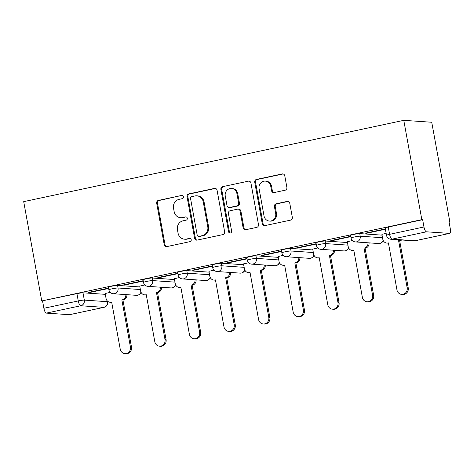 <?xml version="1.0" encoding="UTF-8"?>
<svg xmlns="http://www.w3.org/2000/svg" width="474" height="474" viewBox="0 0 474 474"><rect width="100%" height="100%" fill="white"/><g stroke="black" fill="none" stroke-linecap="round" stroke-linejoin="round"><path stroke-width="0.71" d="M183.379 196.746A1.647 1.552 -86.1 0 0 181.56 195.46L158.434 200.407A2.358 2.216 -86.1 0 0 156.681 203.18L164.235 244.756A2.358 2.216 -86.1 0 0 166.83 246.599L189.956 241.651A1.647 1.552 -86.1 0 0 189.778 238.386A1.647 1.552 -86.1 0 0 189.369 238.416L186.377 239.056A7.543 7.092 -86.1 0 1 184.516 239.192A7.543 7.092 -86.1 0 1 178.07 233.155L177.436 229.694A7.543 7.092 -86.1 0 1 183.059 220.813L186.051 220.173A1.647 1.552 -86.1 0 0 185.873 216.908A1.647 1.552 -86.1 0 0 185.464 216.938L182.472 217.578A7.543 7.092 -86.1 0 1 180.612 217.708A7.543 7.092 -86.1 0 1 174.165 211.677L173.537 208.21A7.543 7.092 -86.1 0 1 179.154 199.329L182.152 198.689A1.647 1.552 -86.1 0 0 183.379 196.746M285.135 190.216A2.358 2.216 -86.1 0 0 286.894 187.443L284.773 175.777A2.358 2.216 -86.1 0 0 282.178 173.934L256.493 179.427A2.358 2.216 -86.1 0 0 254.734 182.206L262.288 223.775A2.358 2.216 -86.1 0 0 264.889 225.618L290.574 220.126A2.358 2.216 -86.1 0 0 292.328 217.353L289.768 203.263A2.358 2.216 -86.1 0 0 287.173 201.42L276.182 203.773A2.358 2.216 -86.1 0 0 274.422 206.546L275.69 213.531A6.304 5.925 -86.1 0 1 269.439 221.068A6.304 5.925 -86.1 0 1 264.048 216.026L259.071 188.652A6.304 5.925 -86.1 0 1 265.327 181.121A6.304 5.925 -86.1 0 1 270.719 186.163L271.549 190.726A2.358 2.216 -86.1 0 0 274.144 192.568L285.135 190.216M403.777 120.337L421.824 219.634L41.748 300.943L23.7 201.646L403.777 120.337L431.743 122.256L449.79 221.559L449.014 221.725M217.08 190.258A2.358 2.216 -86.1 0 0 214.485 188.415L188.8 193.907A2.358 2.216 -86.1 0 0 187.04 196.686L194.595 238.256A2.358 2.216 -86.1 0 0 197.196 240.105L222.881 234.606A2.358 2.216 -86.1 0 0 224.635 231.833L217.08 190.258M222.644 186.667L248.329 181.175A2.358 2.216 -86.1 0 1 250.924 183.017L258.484 224.593A2.358 2.216 -86.1 0 1 256.724 227.366L245.733 229.718A2.358 2.216 -86.1 0 1 243.138 227.876L240.075 211.013A2.358 2.216 -86.1 0 0 237.474 209.17L230.186 210.729A2.358 2.216 -86.1 0 0 228.427 213.507L231.62 231.057A1.647 1.552 -86.1 0 1 229.979 233.03A1.647 1.552 -86.1 0 1 228.569 231.709L220.89 189.446A2.358 2.216 -86.1 0 1 222.644 186.667L248.329 181.175M421.824 219.634L422.642 219.687L423.963 226.981A4.799 1.576 77.9 0 0 426.452 231.804L449.524 233.392A4.799 1.576 77.9 0 0 449.672 233.38A4.799 1.576 77.9 0 0 450.3 228.794L448.973 221.5L449.79 221.559M41.748 300.943L76.93 293.643A4.799 0.427 -10.3 0 1 82.997 292.808L105.305 294.342M46.375 313.113L69.447 314.7L103.818 307.348L80.746 305.76L46.375 313.113A4.799 1.576 -102.1 0 1 43.886 308.29L78.257 300.937A4.799 0.427 -10.3 0 1 84.325 300.101L107.397 301.689A4.799 0.427 -10.3 0 1 107.687 301.778L107.58 301.18M42.559 300.996L43.886 308.29M107.243 300.854L107.397 301.689A4.799 4.515 -86.1 0 1 103.818 307.348A4.799 1.576 77.9 0 0 103.966 307.336L69.595 314.689A4.799 1.576 -102.1 0 1 69.447 314.7M143.189 280.715L123.246 284.981L124.466 285.064L124.407 284.732M144.854 284.969L139.753 286.118M177.78 273.314L157.836 277.58L159.063 277.663L159.003 277.331M179.445 277.568L174.343 278.718M212.376 265.914L192.432 270.18L193.653 270.263L193.593 269.931M214.041 270.168L208.933 271.318M246.966 258.514L227.022 262.78L228.249 262.863L228.184 262.531M248.631 262.768L243.529 263.917M281.562 251.113L261.618 255.379L262.839 255.462L262.78 255.131M283.227 255.368L278.12 256.517M316.152 243.713L296.209 247.979L297.435 248.062L297.37 247.73M317.817 247.967L312.716 249.117M350.742 236.313L330.805 240.579L332.025 240.662L331.966 240.33M352.413 240.567L347.306 241.716M385.338 228.912L365.395 233.178L366.621 233.261L366.556 232.93M386.144 233.35L381.902 234.316M359.742 233.605L360.21 236.194A4.799 0.427 -10.3 0 0 354.913 236.876A4.799 0.427 -10.3 0 0 351.05 238.001L350.582 235.412A4.799 0.427 169.7 0 1 354.439 234.286A4.799 0.427 169.7 0 1 359.742 233.605L382.05 235.14M325.146 241.005L325.62 243.595A4.799 0.427 -10.3 0 0 320.317 244.276A4.799 0.427 -10.3 0 0 316.46 245.402L315.986 242.812A4.799 0.427 169.7 0 1 319.849 241.687A4.799 0.427 169.7 0 1 325.146 241.005L347.46 242.54M290.556 248.406L291.024 250.995A4.799 0.427 -10.3 0 0 285.727 251.676A4.799 0.427 -10.3 0 0 281.864 252.802L281.396 250.213A4.799 0.427 169.7 0 1 285.253 249.087A4.799 0.427 169.7 0 1 290.556 248.406L312.864 249.94M255.96 255.806L256.434 258.395A4.799 0.427 -10.3 0 0 251.131 259.077A4.799 0.427 -10.3 0 0 247.274 260.202L246.8 257.613A4.799 0.427 169.7 0 1 250.663 256.487A4.799 0.427 169.7 0 1 255.96 255.806L278.274 257.341M221.37 263.206L221.838 265.796A4.799 0.427 -10.3 0 0 216.541 266.477A4.799 0.427 -10.3 0 0 212.678 267.603L212.21 265.013A4.799 0.427 169.7 0 1 216.067 263.888A4.799 0.427 169.7 0 1 221.37 263.206L243.677 264.741M186.774 270.607L187.248 273.196A4.799 0.427 -10.3 0 0 181.945 273.877A4.799 0.427 -10.3 0 0 178.088 275.003L177.614 272.414A4.799 0.427 169.7 0 1 181.477 271.288A4.799 0.427 169.7 0 1 186.774 270.607L209.087 272.141M152.184 278.007L152.652 280.596A4.799 0.427 -10.3 0 0 147.355 281.278A4.799 0.427 -10.3 0 0 143.492 282.403L143.024 279.814A4.799 0.427 169.7 0 1 146.881 278.688A4.799 0.427 169.7 0 1 152.184 278.007L174.491 279.542M117.588 285.407L118.062 287.996A4.799 0.427 -10.3 0 0 112.759 288.678A4.799 0.427 -10.3 0 0 108.902 289.804L108.433 287.214A4.799 0.427 169.7 0 1 112.291 286.089A4.799 0.427 169.7 0 1 117.588 285.407L139.901 286.942M108.593 288.115L88.65 292.381L89.876 292.464L89.817 292.132M110.258 292.369L105.157 293.519M89.876 292.464L108.653 288.447M422.642 219.687L388.265 227.04A4.799 0.427 169.7 0 0 385.172 228.012L386.5 235.305A4.799 0.427 -10.3 0 1 389.592 234.334L423.963 226.981M124.466 285.064L143.249 281.046M159.063 277.663L177.839 273.646M193.653 270.263L212.435 266.246M228.249 262.863L247.025 258.845M262.839 255.462L281.621 251.445M297.435 248.062L316.211 244.045M332.025 240.662L350.807 236.644M366.621 233.261L385.398 229.244M180.612 217.708L181.429 217.767A7.543 7.092 -86.1 0 0 183.29 217.631L182.472 217.578M185.464 216.938L183.29 217.631M184.516 239.192L185.328 239.246A7.543 7.092 -86.1 0 0 187.194 239.115L186.377 239.056M190.181 238.475L187.194 239.115M181.56 195.46L159.252 200.461A2.358 2.216 -86.1 0 0 157.492 203.233L165.047 244.809A2.358 2.216 -86.1 0 0 166.658 246.628M215.469 188.439A2.358 2.216 -86.1 0 0 215.297 188.468L189.612 193.967A2.358 2.216 -86.1 0 0 187.858 196.74L195.412 238.315A2.358 2.216 -86.1 0 0 197.024 240.134M191.78 196.633A1.647 1.552 -86.1 0 0 190.554 198.57L197.184 235.068A1.647 1.552 -86.1 0 0 199.003 236.354L202.155 235.679A7.543 7.092 -86.1 0 0 207.778 226.803L203.245 201.859A7.543 7.092 -86.1 0 0 196.799 195.821A7.543 7.092 -86.1 0 0 194.938 195.958L191.78 196.633M198.594 236.384L199.412 236.443A1.647 1.552 -86.1 0 0 199.815 236.413L199.003 236.354M196.799 195.821L197.611 195.881A7.543 7.092 -86.1 0 1 204.063 201.912L208.596 226.856A7.543 7.092 -86.1 0 1 202.973 235.738L199.815 236.413M238.055 209.129L238.872 209.182A2.358 2.216 -86.1 0 1 240.887 211.072L243.95 227.929A2.358 2.216 -86.1 0 0 245.562 229.748M223.461 186.726A2.358 2.216 -86.1 0 0 221.702 189.499L229.386 231.768A1.647 1.552 -86.1 0 0 230.394 233.001M236.893 193.516A6.304 5.925 -86.1 0 0 231.502 188.474A6.304 5.925 -86.1 0 0 225.251 196.011L226.999 205.651A2.358 2.216 -86.1 0 0 229.594 207.494L236.887 205.935A2.358 2.216 -86.1 0 0 238.647 203.162L236.893 193.516L237.711 193.576A6.304 5.925 -86.1 0 0 232.319 188.534L231.502 188.474M229.013 207.541L229.831 207.594A2.358 2.216 -86.1 0 0 230.411 207.553L229.594 207.494M237.711 193.576L239.459 203.216A2.358 2.216 -86.1 0 1 237.705 205.994L230.411 207.553M265.327 181.121L266.145 181.175A6.304 5.925 -86.1 0 1 271.531 186.217L272.36 190.779A2.358 2.216 -86.1 0 0 273.972 192.598M269.439 221.068L270.251 221.121A6.304 5.925 -86.1 0 0 276.508 213.59L275.69 213.531M288.156 201.444A2.358 2.216 -86.1 0 0 287.985 201.474L276.994 203.826A2.358 2.216 -86.1 0 0 275.24 206.599L276.508 213.59M283.162 173.958A2.358 2.216 -86.1 0 0 282.99 173.988L257.305 179.486A2.358 2.216 -86.1 0 0 255.551 182.259L263.106 223.835A2.358 2.216 -86.1 0 0 264.717 225.648M126.902 294.674A4.799 4.515 93.9 0 1 123.264 299.935L122.203 299.858A4.799 4.515 -86.1 0 0 125.841 294.597M105.145 293.465L106.052 298.424A4.799 4.515 -86.1 0 0 111.343 302.187L111.674 302.116L120.224 349.172A5.522 5.19 -86.1 0 0 124.946 353.592A5.522 5.19 -86.1 0 0 130.427 346.992L121.871 299.929M122.932 300.006L131.488 347.063A5.522 5.19 93.9 0 1 126.007 353.663L124.946 353.592M111.716 302.347A4.799 4.515 93.9 0 1 111.212 302.341L110.158 302.27M161.492 287.274A4.799 4.515 93.9 0 1 157.86 292.535L156.799 292.458A4.799 4.515 -86.1 0 0 160.431 287.197M139.741 286.065L140.642 291.024A4.799 4.515 -86.1 0 0 145.933 294.787L146.265 294.715L154.82 341.772A5.522 5.19 -86.1 0 0 159.537 346.192A5.522 5.19 -86.1 0 0 165.017 339.591L156.467 292.529M157.528 292.606L166.078 339.662A5.522 5.19 93.9 0 1 160.597 346.263L159.537 346.192M146.306 294.947A4.799 4.515 93.9 0 1 145.808 294.941L144.748 294.869M196.088 279.873A4.799 4.515 93.9 0 1 192.45 285.135L191.389 285.058A4.799 4.515 -86.1 0 0 195.027 279.796M174.331 278.665L175.238 283.624A4.799 4.515 -86.1 0 0 180.523 287.386L180.861 287.315L189.41 334.371A5.522 5.19 -86.1 0 0 194.133 338.791A5.522 5.19 -86.1 0 0 199.613 332.191L191.058 285.129M192.118 285.206L200.668 332.262A5.522 5.19 93.9 0 1 195.193 338.863L194.133 338.791M180.902 287.546A4.799 4.515 93.9 0 1 180.398 287.54L179.338 287.469M230.678 272.473A4.799 4.515 93.9 0 1 227.046 277.734L225.985 277.657A4.799 4.515 -86.1 0 0 229.617 272.396M208.927 271.264L209.828 276.224A4.799 4.515 -86.1 0 0 215.119 279.986L215.451 279.915L224.001 326.971A5.522 5.19 -86.1 0 0 228.723 331.391A5.522 5.19 -86.1 0 0 234.203 324.791L225.654 277.728M226.714 277.805L235.264 324.862A5.522 5.19 93.9 0 1 229.783 331.462L228.723 331.391M215.492 280.146A4.799 4.515 93.9 0 1 214.995 280.14L213.934 280.069M265.274 265.073A4.799 4.515 93.9 0 1 261.636 270.334L260.576 270.257A4.799 4.515 -86.1 0 0 264.214 264.996M243.518 263.864L244.418 268.823A4.799 4.515 -86.1 0 0 249.709 272.586L250.047 272.514L258.597 319.571A5.522 5.19 -86.1 0 0 263.319 323.991A5.522 5.19 -86.1 0 0 268.799 317.39L260.244 270.328M261.304 270.405L269.854 317.462A5.522 5.19 93.9 0 1 264.379 324.062L263.319 323.991M250.088 272.746A4.799 4.515 93.9 0 1 249.585 272.74L248.524 272.668M299.864 257.672A4.799 4.515 93.9 0 1 296.232 262.934L295.172 262.857A4.799 4.515 -86.1 0 0 298.804 257.595M278.114 256.464L279.014 261.423A4.799 4.515 -86.1 0 0 284.305 265.185L284.637 265.114L293.187 312.17A5.522 5.19 -86.1 0 0 297.909 316.591A5.522 5.19 -86.1 0 0 303.39 309.99L294.84 262.928M295.894 263.005L304.45 310.061A5.522 5.19 93.9 0 1 298.97 316.662L297.909 316.591M284.678 265.345A4.799 4.515 93.9 0 1 284.181 265.339L283.12 265.268M334.46 250.272A4.799 4.515 93.9 0 1 330.822 255.533L329.762 255.456A4.799 4.515 -86.1 0 0 333.4 250.195M312.704 249.063L313.604 254.023A4.799 4.515 -86.1 0 0 318.895 257.785L319.227 257.714L327.783 304.77A5.522 5.19 -86.1 0 0 332.505 309.19A5.522 5.19 -86.1 0 0 337.98 302.59L329.43 255.527M330.491 255.605L339.04 302.661A5.522 5.19 93.9 0 1 333.566 309.261L332.505 309.19M319.275 257.945A4.799 4.515 93.9 0 1 318.771 257.939L317.71 257.868M369.05 242.872A4.799 4.515 93.9 0 1 365.418 248.133L364.358 248.056A4.799 4.515 -86.1 0 0 367.99 242.795M347.3 241.663L348.2 246.622A4.799 4.515 -86.1 0 0 353.491 250.385L353.823 250.313L362.373 297.37A5.522 5.19 -86.1 0 0 367.095 301.79A5.522 5.19 -86.1 0 0 372.576 295.189L364.02 248.127M365.081 248.204L373.636 295.261A5.522 5.19 93.9 0 1 368.156 301.861L367.095 301.79M353.865 250.545A4.799 4.515 93.9 0 1 353.367 250.539L352.306 250.468M401.679 239.98A4.799 4.515 93.9 0 1 400.009 240.733L398.948 240.656A4.799 4.515 -86.1 0 0 400.619 239.909M381.89 234.263L382.791 239.222A4.799 4.515 -86.1 0 0 388.082 242.984L388.413 242.913L396.969 289.969A5.522 5.19 -86.1 0 0 401.691 294.39A5.522 5.19 -86.1 0 0 407.166 287.789L398.616 240.727M399.677 240.804L408.227 287.86A5.522 5.19 93.9 0 1 402.752 294.461L401.691 294.39M388.461 243.144A4.799 4.515 93.9 0 1 387.957 243.138L386.897 243.067M190.175 238.475L189.369 238.416M426.452 231.804L392.081 239.157L415.153 240.745L449.524 233.392M82.997 292.808L84.325 300.101A4.799 4.515 -86.1 0 1 80.746 305.76A4.799 1.576 -102.1 0 1 78.257 300.937L76.93 293.643M351.05 238.001A4.799 4.799 0 0 0 355.447 241.936A4.799 4.515 93.9 0 0 360.21 236.194L382.518 237.729M316.46 245.402A4.799 4.799 0 0 0 320.857 249.336A4.799 4.515 93.9 0 0 325.62 243.595L347.928 245.129M281.864 252.802A4.799 4.799 0 0 0 286.26 256.736A4.799 4.515 93.9 0 0 291.024 250.995L313.338 252.529M247.274 260.202A4.799 4.799 0 0 0 251.67 264.137A4.799 4.515 93.9 0 0 256.434 258.395L278.742 259.93M212.678 267.603A4.799 4.799 0 0 0 217.074 271.537A4.799 4.515 93.9 0 0 221.838 265.796L244.151 267.33M178.088 275.003A4.799 4.799 0 0 0 182.484 278.937A4.799 4.515 93.9 0 0 187.248 273.196L209.555 274.73M143.492 282.403A4.799 4.799 0 0 0 147.888 286.337A4.799 4.515 93.9 0 0 152.652 280.596L174.965 282.131M108.902 289.804A4.799 4.799 0 0 0 113.298 293.738A4.799 4.515 93.9 0 0 118.062 287.996L140.369 289.531M140.962 292.091A4.799 4.515 93.9 0 1 137.555 295.237A4.799 4.515 -86.1 0 1 136.37 295.326A4.799 4.799 0 0 0 141.116 292.417M175.552 284.69A4.799 4.515 93.9 0 1 172.145 287.837A4.799 4.515 -86.1 0 1 170.966 287.925A4.799 4.799 0 0 0 175.706 285.016M210.148 277.29A4.799 4.515 93.9 0 1 206.741 280.436A4.799 4.515 -86.1 0 1 205.556 280.525A4.799 4.799 0 0 0 210.302 277.616M244.738 269.89A4.799 4.515 93.9 0 1 241.331 273.036A4.799 4.515 -86.1 0 1 240.146 273.125A4.799 4.799 0 0 0 244.892 270.216M279.334 262.489A4.799 4.515 93.9 0 1 275.927 265.636A4.799 4.515 -86.1 0 1 274.742 265.724A4.799 4.799 0 0 0 279.488 262.815M313.924 255.089A4.799 4.515 93.9 0 1 310.517 258.235A4.799 4.515 -86.1 0 1 309.332 258.324A4.799 4.799 0 0 0 314.078 255.415M348.52 247.689A4.799 4.515 93.9 0 1 345.113 250.835A4.799 4.515 -86.1 0 1 343.928 250.924A4.799 4.799 0 0 0 348.674 248.015M383.111 240.288A4.799 4.515 93.9 0 1 379.704 243.435A4.799 4.515 -86.1 0 1 378.519 243.523A4.799 4.799 0 0 0 383.265 240.614M388.265 227.04L389.592 234.334A4.799 1.576 -102.1 0 0 392.081 239.157A4.799 4.515 93.9 0 1 390.896 239.24L413.968 240.828A4.799 4.799 0 0 0 415.301 240.733L449.672 233.38M415.301 240.733A4.799 1.576 77.9 0 1 415.153 240.745A4.799 4.515 93.9 0 1 413.968 240.828M165.047 244.809L164.235 244.756M157.492 203.233L156.681 203.18M159.252 200.461L158.434 200.407M195.412 238.315L194.595 238.256M187.858 196.74L187.04 196.686M189.612 193.967L188.8 193.907M215.297 188.468L214.485 188.415M202.973 235.738L202.155 235.679M208.596 226.856L207.778 226.803M204.063 201.912L203.245 201.859M243.95 227.929L243.138 227.876M240.887 211.072L240.075 211.013M229.386 231.768L228.569 231.709M221.702 189.499L220.89 189.446M237.705 205.994L236.887 205.935M239.459 203.216L238.647 203.162M272.36 190.779L271.549 190.726M271.531 186.217L270.719 186.163M275.24 206.599L274.422 206.546M276.994 203.826L276.182 203.773M287.985 201.474L287.173 201.42M263.106 223.835L262.288 223.775M255.551 182.259L254.734 182.206M257.305 179.486L256.493 179.427M282.99 173.988L282.178 173.934M123.264 299.935L122.203 299.858M111.692 302.211L111.343 302.187M131.488 347.063L130.427 346.992M157.86 292.535L156.799 292.458M146.282 294.81L145.933 294.787M166.078 339.662L165.017 339.591M192.45 285.135L191.389 285.058M180.872 287.41L180.523 287.386M200.668 332.262L199.613 332.191M227.046 277.734L225.985 277.657M215.469 280.01L215.119 279.986M235.264 324.862L234.203 324.791M261.636 270.334L260.576 270.257M250.059 272.609L249.709 272.586M269.854 317.462L268.799 317.39M296.232 262.934L295.172 262.857M284.655 265.209L284.305 265.185M304.45 310.061L303.39 309.99M330.822 255.533L329.762 255.456M319.245 257.809L318.895 257.785M339.04 302.661L337.98 302.59M365.418 248.133L364.358 248.056M353.841 250.408L353.491 250.385M373.636 295.261L372.576 295.189M400.009 240.733L398.948 240.656M388.431 243.008L388.082 242.984M408.227 287.86L407.166 287.789M136.37 295.326L113.298 293.738M170.966 287.925L147.888 286.337M205.556 280.525L182.484 278.937M240.146 273.125L217.074 271.537M274.742 265.724L251.67 264.137M309.332 258.324L286.26 256.736M343.928 250.924L320.857 249.336M378.519 243.523L355.447 241.936M386.5 235.305A4.799 4.799 0 0 0 390.896 239.24M103.966 307.336A4.799 4.799 0 0 0 107.687 301.778"/></g></svg>
